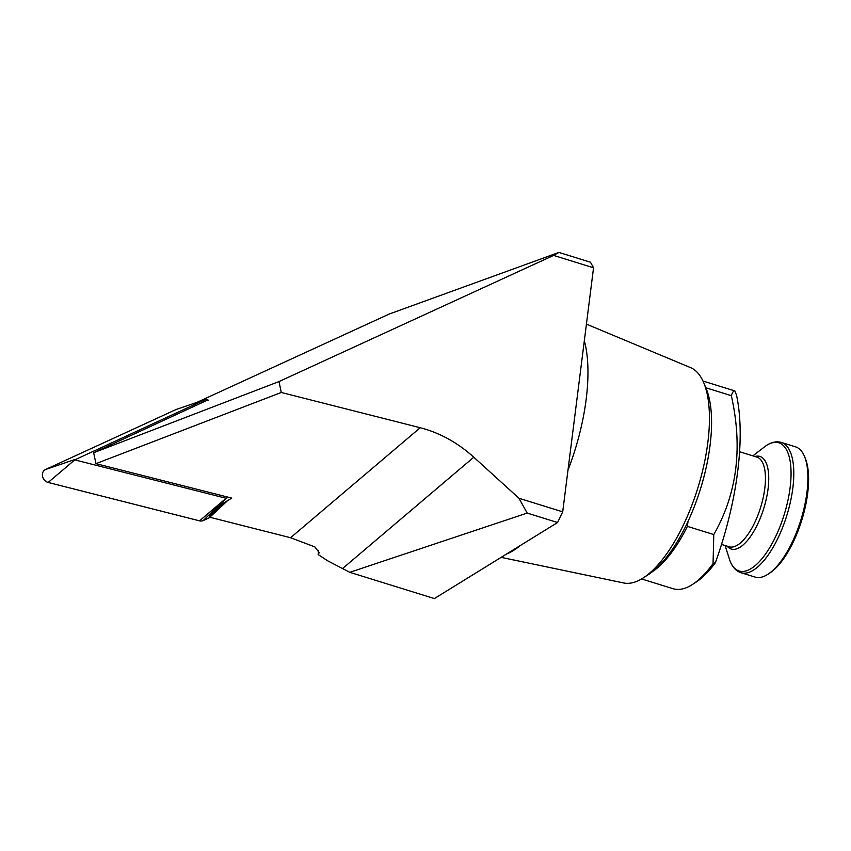 <?xml version="1.0" encoding="UTF-8"?>
<svg xmlns="http://www.w3.org/2000/svg" width="851" height="851" viewBox="0 0 851 851"><rect width="100%" height="100%" fill="white"/><g stroke="black" fill="none" stroke-linecap="round" stroke-linejoin="round"><path stroke-width="1.28" d="M520.376 545.48A125.522 49.305 107.2 0 1 513.408 550.523A125.522 49.305 107.2 0 1 506.643 553.958M586.424 324.114L690.523 367.611A112.821 44.305 107.2 0 1 703.841 382.971A112.821 44.305 107.2 0 1 697.852 487.931A112.821 44.305 107.2 0 1 643.377 577.84A112.821 44.305 107.2 0 1 642.441 578.425A112.821 44.305 107.2 0 1 623.709 582.967L501.133 557.362M702.979 381.035L734.456 390.8A103.609 40.688 107.2 0 1 734.87 390.939L736.519 395.151A177.104 69.559 -72.8 0 1 715.351 562.756A100.067 39.306 107.2 0 1 696.086 582.116L692.597 584.382A103.609 40.688 107.2 0 1 691.735 584.935A103.609 40.688 107.2 0 1 673.056 588.711L641.58 578.946M715.351 562.756L713.053 563.628A103.609 40.688 107.2 0 1 692.597 584.382M713.053 563.628L713.787 534.566L687.395 526.375A103.609 40.688 107.2 0 1 652.781 571.425M227.887 500.356L209.814 517.238L209.516 515.823L222.558 503.643L231.78 498.101L95.94 463.646L93.663 452.732L279 381.567L281.277 392.481L420.224 427.723C439.744 432.787 457.604 442.616 473.794 457.21L518.972 498.271L562.713 511.845L557.575 522.514L434.382 598.572L349.772 572.319L527.173 513.079L518.972 498.271M93.663 452.732L207.772 399.991M196.709 402.47L389.184 314.051L558.916 252.428L590.456 262.214L593.541 267.81L562.713 511.845M557.575 522.514L527.173 513.079M705.819 387.758L731.328 395.672C732.466 392.205 733.647 390.63 734.87 390.939M703.841 382.971L706.234 388.747A107.503 42.22 107.2 0 1 700.533 488.761A107.503 42.22 107.2 0 1 648.622 574.436L643.377 577.84M584.329 340.751A125.522 49.305 107.2 0 1 567.968 470.209M713.787 534.566C737.094 493.793 742.944 447.498 731.328 395.672M593.541 267.81L553.586 255.417L279 381.567M318.678 550.289L318.136 554.554L327.72 560.841L349.772 572.319M346.953 333.135L346.038 333.741M209.814 517.238L290.563 537.726L314.817 546.874L319.221 552.639L318.136 554.554M281.277 392.481L95.94 463.646M553.586 255.417L558.916 252.428M767.4 574.595A68.186 26.785 107.2 0 1 755.114 577.084L741.008 572.712A68.186 26.785 107.2 0 0 753.305 570.223A68.186 26.785 107.2 0 0 790.473 501.665A68.186 26.785 107.2 0 0 781.42 442.456L795.525 446.839A68.186 26.785 107.2 0 1 804.514 456.466A68.186 26.785 107.2 0 1 800.897 519.897A68.186 26.785 107.2 0 1 767.974 574.234A68.186 26.785 107.2 0 1 767.4 574.595M804.514 456.466L805.312 458.391A66.421 26.083 107.2 0 1 801.78 520.174A66.421 26.083 107.2 0 1 769.719 573.106L767.974 574.234M210.218 517.344L203.208 520.567A7.085 5.936 -121.7 0 1 199.528 520.844L48.167 482.453A7.085 5.936 -121.7 0 1 42.55 476.315A7.085 5.936 -121.7 0 1 45.486 469.529L176.338 409.416A7.085 5.936 -121.7 0 1 176.827 409.225L205.58 399.459L208.218 400.108M228.43 497.261L226.132 498.282L74.771 459.88L205.57 399.459L176.338 409.416M688.023 521.365L687.395 526.375M473.794 457.21L342.655 568.457M420.224 427.723L290.563 537.726M781.42 442.456C776.942 441.095 772.091 441.999 766.857 445.19L765.826 445.86A67.112 26.36 107.2 0 1 766.772 445.243A67.112 26.36 107.2 0 1 790.111 487.676A67.112 26.36 107.2 0 1 751.199 568.542A67.112 26.36 107.2 0 1 730.073 561.075C732.583 567.319 736.232 571.202 741.008 572.712M754.943 456.498A48.475 19.041 107.2 0 1 767.506 492.697A48.475 19.041 107.2 0 1 739.955 547.267A48.475 19.041 107.2 0 1 727.126 546.151M739.593 451.732L756.922 457.115A46.933 18.435 107.2 0 1 763.156 497.856A46.933 18.435 107.2 0 1 737.572 545.055A46.933 18.435 107.2 0 1 729.105 546.768L721.542 544.417M226.217 498.271L203.208 520.567M226.132 498.282L199.528 520.844M74.707 459.572L45.486 469.529M74.771 459.88L48.167 482.453M730.073 561.075L725.063 545.512M765.826 445.86L752.88 455.859"/></g></svg>
